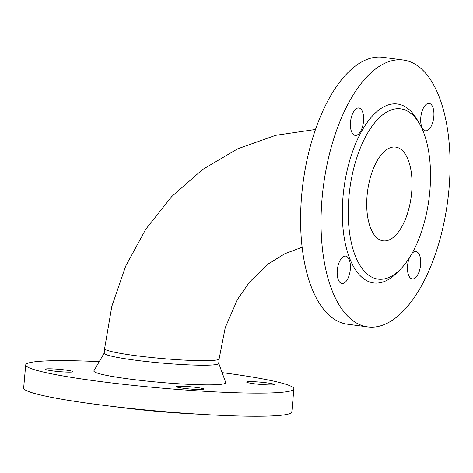 <?xml version="1.0" encoding="UTF-8"?>
<svg xmlns="http://www.w3.org/2000/svg" width="473" height="473" viewBox="0 0 473 473"><rect width="100%" height="100%" fill="white"/><g stroke="black" fill="none" stroke-linecap="round" stroke-linejoin="round"><path stroke-width="0.71" d="M114.555 406.644A85.867 7.036 5.1 0 0 199.05 414.188M99.241 361.626A134.616 11.033 5.1 0 0 25.713 364.908L23.65 388.026A134.616 11.033 5.1 0 0 124.57 407.779A134.616 11.033 5.1 0 0 275.889 415.702A134.616 11.033 5.1 0 0 291.823 411.953L293.881 388.841A134.616 11.033 5.1 0 0 222.103 372.594M25.713 364.908A134.616 11.033 5.1 0 0 126.634 384.667A134.616 11.033 5.1 0 0 277.953 392.584A134.616 11.033 5.1 0 0 293.881 388.841M248.284 381.676A13.823 1.135 5.1 0 0 246.646 382.06A13.823 1.135 5.1 0 0 260.321 384.419A13.823 1.135 5.1 0 0 274.192 384.519A13.823 1.135 5.1 0 0 263.828 382.486A13.823 1.135 5.1 0 0 248.284 381.676M178.008 386.258A13.823 1.135 5.1 0 0 176.37 386.648A13.823 1.135 5.1 0 0 190.04 389.001A13.823 1.135 5.1 0 0 203.91 389.102A13.823 1.135 5.1 0 0 196.656 387.452A13.823 1.135 5.1 0 0 178.008 386.258M47.04 368.845A13.823 1.135 5.1 0 0 45.408 369.23A13.823 1.135 5.1 0 0 55.773 371.264A13.823 1.135 5.1 0 0 71.311 372.074A13.823 1.135 5.1 0 0 72.948 371.689A13.823 1.135 5.1 0 0 62.584 369.661A13.823 1.135 5.1 0 0 47.04 368.845M104.208 353.083L93.908 370.785A66.22 5.428 5.1 0 0 159.318 382.279A66.22 5.428 5.1 0 0 225.722 382.551L218.721 363.305M104.202 353.177A57.487 4.712 5.1 0 0 147.298 361.614A57.487 4.712 5.1 0 0 211.91 364.996A57.487 4.712 5.1 0 0 218.715 363.394L219.117 358.871A57.487 4.712 -174.9 0 1 212.318 360.467A57.487 4.712 -174.9 0 1 147.7 357.085A57.487 4.712 -174.9 0 1 104.604 348.648L104.202 353.177M409.417 257.773A13.823 6.427 97.6 0 0 412.255 278.934A13.823 6.427 97.6 0 0 420.45 266.08A13.823 6.427 97.6 0 0 415.897 251.524A13.823 6.427 97.6 0 0 415.3 251.506A13.823 6.427 97.6 0 0 412.042 253.374M355.797 135.42A13.823 6.427 97.6 0 0 363.465 121.904A13.823 6.427 97.6 0 0 358.841 107.986A13.823 6.427 97.6 0 0 350.647 120.846A13.823 6.427 97.6 0 0 355.199 135.396A13.823 6.427 97.6 0 0 355.797 135.42M400.519 269.178L397.255 272.489A90.231 41.943 -82.4 0 1 342.346 216.581A90.231 41.943 -82.4 0 1 393.542 103.889A90.231 41.943 -82.4 0 1 417.493 120.237L419.782 124.293A85.867 39.909 -82.4 0 1 400.519 269.178A85.867 39.909 -82.4 0 1 348.27 215.972A85.867 39.909 -82.4 0 1 396.989 108.737A85.867 39.909 -82.4 0 1 419.782 124.293M373.623 327.097A134.616 62.572 -82.4 0 1 367.805 326.908A134.616 62.572 -82.4 0 1 323.52 185.215A134.616 62.572 -82.4 0 1 403.292 60.018A134.616 62.572 -82.4 0 1 448.333 195.52A134.616 62.572 -82.4 0 1 373.623 327.097M350.31 269.391A13.823 6.427 97.6 0 0 345.621 256.112A13.823 6.427 97.6 0 0 337.426 268.971A13.823 6.427 97.6 0 0 341.979 283.522A13.823 6.427 97.6 0 0 350.31 269.391M420.787 117.529A13.823 6.427 97.6 0 0 425.475 130.814A13.823 6.427 97.6 0 0 433.67 117.954A13.823 6.427 97.6 0 0 429.117 103.404A13.823 6.427 97.6 0 0 420.787 117.529M367.805 326.908L347.371 324.188A134.616 62.572 -82.4 0 1 303.087 182.495A134.616 62.572 -82.4 0 1 382.852 57.298L403.292 60.018M385.188 240.923A47.3 21.983 -82.4 0 1 383.148 240.858A47.3 21.983 -82.4 0 1 367.586 191.074A47.3 21.983 -82.4 0 1 395.617 147.085A47.3 21.983 -82.4 0 1 411.439 194.693A47.3 21.983 -82.4 0 1 385.188 240.923M104.604 348.648L111.823 306.362L125.676 266.128L145.808 229.157L171.681 196.608L202.586 169.523L237.617 148.847L275.664 135.325L315.473 129.478M219.117 358.871L225.243 327.635L237.416 299.539L249.496 282.044L268.469 263.792L284.847 253.699L302.141 247.225"/></g></svg>
